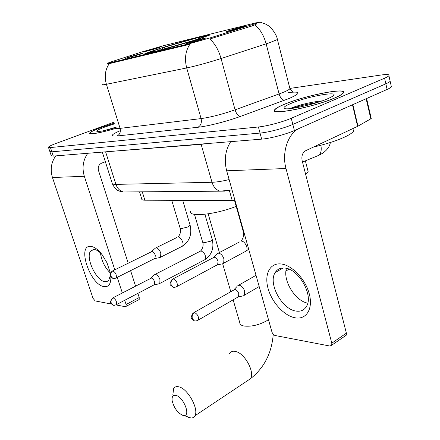 <?xml version="1.0" encoding="UTF-8"?>
<svg xmlns="http://www.w3.org/2000/svg" width="440" height="440" viewBox="0 0 440 440"><rect width="100%" height="100%" fill="white"/><g stroke="black" fill="none" stroke-linecap="round" stroke-linejoin="round"><path stroke-width="0.66" d="M158.054 49.005L145.129 53.554C140.916 55.704 176.919 46.002 197.879 39.276L209.561 35.134C213.406 33.044 178.701 42.433 158.054 49.005M202.208 39.287C196.301 41.195 185.862 44.022 186.191 43.632L189.838 42.29C196.499 40.145 207.966 37.103 205.475 38.148L202.208 39.287M139.128 54.593L125.208 58.41L129.03 57.046C135.058 55.132 144.496 52.591 142.692 53.372L139.128 54.593M242.286 27.368C236.495 29.244 225.561 32.197 225.995 31.774L229.262 30.569C235.774 28.468 247.77 25.289 245.174 26.362L242.286 27.368M156.464 48.466L142.934 52.179L146.46 50.925L159.748 47.339L156.464 48.466M140.948 52.217L163.856 45.612L255.31 22.974L259.98 22.165L211.574 37.466L188.535 43.945L109.923 62.849L107.399 63.256L112.277 61.49L140.948 52.217M274.406 110.336L274.736 110.215M235.043 200.59L144.87 200.2C142.714 200.173 141.669 199.755 141.746 198.946L139.546 191.851M307.857 170.544L308.149 171.683L305.597 174.157M114.703 123.035L101.261 127.452C94.122 130.103 90.233 132.011 89.595 133.188C88.605 135.058 101.679 132.693 116.27 128.249M284.273 104.308C278.861 106.552 275.649 108.378 274.632 109.802C268.802 115.847 313.913 107.212 334.911 97.906C339.52 95.92 342.315 94.297 343.299 93.043C348.695 86.823 304.942 95.453 284.273 104.308M322.262 100.854C312.763 101.844 303.529 103.835 294.547 106.838L292.485 107.586L291.682 108.449M49.902 151.679L51.233 155.672L53.284 156.085L261.657 139.139C269.968 138.545 285.94 134.349 294.399 130.526L387.118 89.441L385.853 83.831C388.179 82.808 389.609 81.961 390.148 81.29L389.928 80.317L390.148 81.29C389.609 81.961 388.179 82.808 385.853 83.831L292.831 124.405L385.853 83.831L384.582 78.205C386.914 77.198 388.355 76.368 388.9 75.713C389.714 74.399 387.068 74.173 380.969 75.031L290.081 88.396M261.657 139.139L260.04 133.072C268.339 132.401 284.339 128.183 292.831 124.405C284.339 128.183 268.339 132.401 260.04 133.072L51.865 151.828L260.04 133.072L258.412 126.979C266.706 126.236 282.733 121.99 291.252 118.261L384.582 78.205M49.825 151.454L51.865 151.828L49.825 151.454L48.488 147.444M256.514 24.063L252.384 25.861L209.704 39.023C214.698 43.181 218.482 49.681 221.062 58.537C207.999 62.695 196.548 65.835 186.703 67.953C184.399 58.9 185.455 51.013 189.865 44.286L110.105 63.443L107.498 63.58M114.384 122.018L56.579 143.22C51.535 145.096 48.813 146.427 48.417 147.23L50.441 147.56L258.412 126.979M387.118 89.441C389.433 88.407 390.858 87.543 391.391 86.845L391.166 85.828M114.708 123.057L101.398 127.435C94.336 130.059 90.486 131.945 89.854 133.111C88.875 134.959 101.811 132.621 116.248 128.222M114.917 123.723L104.99 126.984C98.445 129.437 95.788 130.939 97.026 131.483C99.77 131.736 106.123 130.4 116.083 127.468M115.99 127.171L104.033 130.636M104.759 161.931L105.397 161.838M110.875 277.041C110.941 283.91 108.719 287.111 104.209 286.655C90.217 285.269 76.472 244.42 90.893 246.406C94.402 246.851 98.126 249.585 102.058 254.601L106.975 262.763L110.396 273.059M102.135 254.711C99.352 251.537 96.745 249.805 94.314 249.508L90.937 250.751C84.854 256.427 95.981 280.962 104.929 281.661L107.047 281.501L108.713 280.329L110.226 275.792M110.171 272.877C104.715 267.317 101.481 260.673 100.469 252.951M55.787 155.881C51.172 162.299 50.061 169.51 52.454 177.513L93 298.27L95.15 300.916L111.413 304.046M87.802 153.28C83.022 160.094 81.862 167.767 84.326 176.281L114.796 269.819M126.071 306.504L126.088 304.491L139.222 297.534L139.183 299.53L125.4 306.73L116.056 304.937M117.243 277.349L122.331 292.963M124.718 300.289L126.088 304.491M139.222 297.534L137.885 293.365M135.559 286.11L130.597 270.639M128.205 263.186L98.505 170.566C97.73 167.151 98.703 164.714 101.42 163.262L105.353 161.695M139.183 299.53L138.716 299.783M110.226 273.531L109.813 270.485M334.631 97.939C339.196 95.975 341.968 94.369 342.942 93.126C348.282 86.972 304.975 95.513 284.515 104.28C279.169 106.497 275.99 108.306 274.978 109.709C269.214 115.693 313.852 107.146 334.631 97.939M313.407 147.092C326.029 144.188 336.617 140.767 345.169 136.818C349.805 134.602 352.583 132.699 353.513 131.12L352.99 128.937M290.923 103.466C284.972 105.98 282.849 107.651 284.554 108.493C287.859 110.368 314.963 104.341 327.448 98.852L330.968 97.191C344.971 89.848 308.655 95.81 290.923 103.466M292.485 107.586L289.966 108.636M292.089 108.394C299.013 106.018 307.505 104.033 317.559 102.427M182.501 415.228L183.816 415.498C190.988 416.383 183.805 397.397 176.193 395.456C173.129 394.735 171.771 396.402 172.123 400.461C173.756 407.5 177.215 412.423 182.501 415.228M172.86 394.785L173.63 388.641C174.768 386.755 176.622 386.177 179.19 386.909C187.996 388.955 199.117 409.36 194.904 415.795C194.056 417.329 192.748 418.061 190.971 417.995L188.909 417.571L186.621 416.477M198.181 39.177L198.049 39.05C204.105 37.07 206.877 36.003 206.365 35.849L199.424 37.428L198.979 38.583L197.764 37.686C186.896 40.496 175.12 43.857 162.426 47.762L162.156 49.467M193.292 40.711L193.177 40.601C181.72 44.193 164.951 48.967 155.903 51.221L155.826 51.414M152.114 52.349L152.213 52.113C148.214 53.015 147.274 53.026 149.391 52.135L159.313 48.862C153.384 50.787 150.673 51.821 151.195 51.97L154.528 51.381L152.213 52.113M198.049 39.05L202.488 37.312C204.655 36.404 203.632 36.443 199.424 37.428M155.903 51.221L193.177 40.601M196.114 39.831L196.213 39.501M160.407 49.929L159.313 48.862M154.528 51.381L154.913 51.651M190.493 211.354C188.529 217.305 215.193 214.665 236.198 206.382M197.764 37.686L162.426 47.762M194.904 40.211L195.624 38.363M164.076 47.361L165.363 48.609M158.444 283.959L159.825 283.437L159.951 279.593C158.857 276.65 157.355 274.912 155.447 274.389L154.11 274.896M159.522 283.729L154.308 284.834L154.605 281.837C153.808 279.708 152.724 278.449 151.355 278.058L112.97 297.814M242.292 296.038L244.024 295.62L244.464 295.125L244.662 291.154C243.474 287.81 241.654 285.819 239.201 285.186L237.122 286.083M244.024 295.62L238.381 296.978L238.821 293.75C237.958 291.33 236.643 289.883 234.878 289.416L194.112 312.472M159.121 257.719L160.611 257.186L160.793 253.083C159.671 250.052 158.131 248.303 156.173 247.847L154.853 248.38M160.264 257.499L154.952 258.511L155.315 255.316C154.501 253.121 153.389 251.851 151.982 251.51L112.712 270.853M221.573 264L223.229 263.654L223.685 263.18L223.938 258.94C222.745 255.591 220.963 253.66 218.598 253.138L216.739 253.957M223.229 263.654L217.586 264.831L218.081 261.415C217.212 258.995 215.924 257.593 214.225 257.202L173.102 278.85M295.372 317.845C284.372 316.085 271.915 302.522 268.092 288.558C264.11 274.577 269.693 262.884 280.709 263.934C291.665 264.764 305.421 278.954 309.27 293.843C313.291 308.754 306.416 319.82 295.372 317.845M284.554 268.054C280.363 267.735 277.239 269.242 275.176 272.58C267.817 283.421 282.084 309.611 296.219 311.097C300.944 311.735 304.414 310.074 306.636 306.119C313.599 294.827 298.216 268.433 284.554 268.054M307.736 303.144C295.191 301.076 282.513 280.236 286.473 268.378M352.495 104.781L299.761 128.15C288.244 132.792 281.457 152.317 286 168.509L331.798 343.178L346.385 333.157L302.165 160.781C301.323 156.079 302.445 152.746 305.531 150.788L357.599 126.352L352.495 104.781L352.864 104.605L357.968 126.165L357.599 126.352M230.676 141.658C225.313 150.255 223.977 159.962 226.672 170.791L271.926 331.92C272.602 333.85 273.697 335.055 275.198 335.522L329.907 346.038L331.743 345.186L331.798 343.178M346.385 333.157L346.308 335.148L345.004 336.045M371.184 118.272L370.816 118.817L357.968 126.165M109.923 62.849L110.105 63.443M188.535 43.945L188.722 44.622M211.574 37.466L211.855 38.473M252.131 24.877L252.384 25.861M142.28 191.823L144.87 200.2M229.378 190.487L232.26 200.712M288.486 92.587C301.087 91.108 301.257 93.093 288.998 98.538L240.504 116.38C227.09 121.341 207.592 126.308 197.852 127.281L117.04 135.993C109.786 136.51 110.908 134.712 120.395 130.592M254.766 24.921C259.936 28.859 263.731 35.167 266.151 43.857L279.092 93.946L282.607 92.615C286.786 90.932 289.229 89.623 289.933 88.693L289.718 87.846M277.31 39.083L277.409 39.517L269.759 42.653L221.062 58.537L235.07 109.83L279.092 93.946C280.346 97.906 282.183 100.001 284.603 100.232M102.724 84.529C102.399 84.92 103.626 84.838 106.409 84.282L120.076 128.37L201.097 118.597L186.703 67.953L106.409 84.282C104.22 76.417 105.193 69.515 109.318 63.575M50.441 147.56L53.284 156.085M291.252 118.261L294.399 130.526M197.852 127.281C200.855 125.637 201.938 122.738 201.097 118.597C210.975 117.178 222.299 114.257 235.07 109.83C236.39 113.894 238.205 116.078 240.504 116.38M116.21 127.881C115.973 128.535 117.26 128.695 120.076 128.37C120.874 131.989 119.862 134.53 117.04 135.993M320.887 145.266C321.64 149.688 321.096 152.982 319.248 155.144L302.484 162.041M102.306 152.097L112.156 183.106C112.046 184.003 113.3 184.426 115.924 184.388L105.688 152.064L102.955 152.048M127.595 191.95L123.437 191.983C119.851 190.977 117.343 188.447 115.924 184.388L212.003 182.276L201.135 144.342L105.606 151.828M224.532 191.12L220.017 191.174C216.183 189.998 213.51 187.028 212.003 182.276C216.519 182.144 222.233 181.247 229.141 179.57M206.888 143.594L201.135 144.342L201.047 144.067M84.326 176.281L52.454 177.513M291.841 108.317L291.429 108.477M246.895 381.106L250.443 378.741C255.167 372.147 244.53 352.886 235.395 351.434C232.738 350.878 230.764 351.566 229.471 353.485M268.455 319.555L266.618 320.832C258.863 325.077 251.312 326.81 243.975 326.018C241.247 325.474 239.866 324.407 239.822 322.828L233.145 299.844M115.808 304.981L116.485 304.618C114.521 305.36 113.35 305.514 112.981 305.085L111.221 303.045C110.699 300.779 111.359 299.041 113.201 297.836L112.283 298.172C108.757 304.15 110.764 302.808 112.981 305.085L114.593 305.283M212.245 239.465L210.612 241.191L203.627 242.853L202.697 242.27L194.464 214.341M204.061 260.123L205.134 259.556C206.156 255.695 204.76 252.802 200.943 250.872L155.122 274.373M154.523 284.625L116.485 304.618C116.963 301.774 115.868 299.508 113.201 297.836M197.318 320.65L198.391 320.007C196.301 321.068 194.904 321.332 194.189 320.798L192.33 318.494C191.78 315.909 192.484 313.907 194.447 312.499L193.006 313.099C189.734 319.159 191.34 318.389 194.189 320.798L195.91 320.997M238.684 296.626L198.391 320.007C198.924 316.718 197.61 314.215 194.447 312.499M115.484 278.245L116.21 277.865C114.329 278.586 113.19 278.751 112.794 278.361L110.847 276.161C110.308 273.823 110.985 272.058 112.877 270.864L111.969 271.221C108.312 277.134 110.33 276.122 112.794 278.361L114.571 278.487M190.091 225.148L188.281 226.897L181 228.657L180.114 228.135L171.76 200.36M181.335 246.747L182.468 246.174C184.492 244.145 181.093 236.973 178.123 237.017L177.936 237.012M155.194 258.286L116.21 277.865C116.765 274.868 115.654 272.531 112.877 270.864M176.083 287.023L177.128 286.44C175.109 287.386 173.8 287.634 173.206 287.166L171.166 284.752C170.605 282.166 171.32 280.203 173.305 278.861L172.024 279.416C168.636 285.379 170.027 284.625 173.206 287.166L175.082 287.293M243.804 231.781L243.15 231.127L234.581 200.629M244.778 251.796L246.4 250.916C248.567 248.391 244.855 241.071 241.417 241.093L241.186 241.087M217.905 264.495L177.128 286.44C177.744 283.08 176.468 280.555 173.305 278.861M286 168.509L226.672 170.791M370.816 118.817L366.152 98.731M107.426 63.344L107.525 63.674M305.377 160.847L308.149 171.683M89.716 133.562L89.595 133.188M292.507 91.696L289.933 88.693L277.409 39.517C276.199 32.208 268.092 25.003 268.422 25.751L266.052 24.283L260.084 22.143M388.9 75.713L391.391 86.845M330.358 142.5C329.681 146.636 326.992 150.288 322.289 153.439L319.248 155.144M232.056 189.959L220.017 191.174L123.437 191.983C119.141 191.059 116.072 191.378 112.327 183.695M90.937 250.751L93.632 249.486M353.513 131.12L352.902 128.557M183.816 415.498L190.971 417.995M273.24 334.268C271.766 353.078 264.165 367.901 250.443 378.741L194.904 415.795M206.443 35.893L206.998 36.212M208.164 213.851L219.406 252.549M222.712 263.929L230.742 291.561M204.897 214.275L212.316 239.712C214.115 248.221 211.717 254.837 205.134 259.556L159.825 283.437M150.876 278.091L153.874 275.291M200.536 250.883C201.124 251.218 204.16 245.993 202.774 242.517M289.003 269.203L285.956 270.98M259.188 286.555L244.464 295.125M234.179 289.454L236.808 286.726M256.031 275.319L238.728 285.164M182.743 200.42L190.163 225.385C192.099 234.355 189.53 241.291 182.468 246.174L160.611 257.186M177.832 237.017C180.18 234.872 180.961 231.99 180.186 228.365M151.564 251.543L154.583 248.809M176.77 237.567L155.947 247.841M240.966 241.104C243.298 238.573 244.063 235.373 243.26 231.495M248.688 249.183L246.4 250.916L223.685 263.18M213.675 257.24L216.403 254.584M239.52 241.94L218.312 253.127M275.176 272.58L283.113 267.999M346.308 335.148L331.743 345.186M371.234 118.481L366.603 98.527"/></g></svg>
